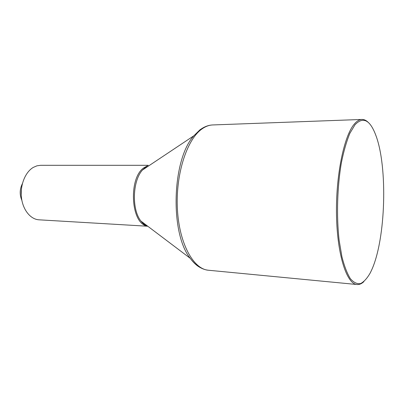 <?xml version="1.0" encoding="UTF-8"?>
<svg xmlns="http://www.w3.org/2000/svg" width="404" height="404" viewBox="0 0 404 404"><rect width="100%" height="100%" fill="white"/><g stroke="black" fill="none" stroke-linecap="round" stroke-linejoin="round"><path stroke-width="0.61" d="M370.387 272.665L371.867 269.513C385.769 238.542 387.875 167.044 375.826 135.305C370.039 119.842 363.09 116.337 354.98 124.785L349.864 133.34C346.642 141.122 343.854 150.727 341.496 162.166C337.259 186.224 336.355 215.948 339.133 240.284L341.915 256.717C344.324 266.13 347.132 273.437 350.334 278.639C353.667 282.512 357.08 284.163 360.575 283.588C364.029 281.805 367.297 278.164 370.387 272.665M368.564 122.715C366.453 120.483 364.236 119.397 361.903 119.453C359.358 119.539 356.803 121.109 354.237 124.164C343.905 136.082 335.603 176.397 336.517 215.988C337.36 255.631 346.89 284.062 357.035 284.522C359.358 284.714 361.641 283.76 363.878 281.654M148.273 165.302L40.642 165.302L36.926 165.827L33.31 167.392C25.275 172.048 20.008 185.098 21.442 197.5C22.826 209.918 30.568 219.397 39.031 219.816L147.44 226.22M22.392 183.643C19.66 189.163 19.493 194.763 21.897 200.44M21.422 189.006L21.245 195.026M204.267 127.184L200.036 129.734L193.854 135.779L200.475 129.492C204.49 126.619 208.585 125.104 212.762 124.947C209.004 125.078 205.277 126.513 201.576 129.245C186.663 139.941 175.447 174.962 177.422 209.383C179.29 243.849 193.506 269.21 208.479 270.246L357.035 284.522M146.263 166.68L142.506 170.013C132.411 180.775 131.558 209.782 140.996 221.119C143.112 223.861 145.44 225.624 147.995 226.407M147.49 165.837L144.117 167.64C128.406 177.427 130.633 223.079 146.723 225.927M146.687 166.392L142.506 170.013L193.854 135.779C171.978 159.545 169.801 233.305 190.239 258.318C193.319 262.56 196.617 265.625 200.132 267.514M212.762 124.947L361.903 119.453M147.622 226.124C145.304 225.594 143.097 223.927 140.996 221.119L190.239 258.318C195.728 265.59 201.808 269.564 208.479 270.246"/></g></svg>
